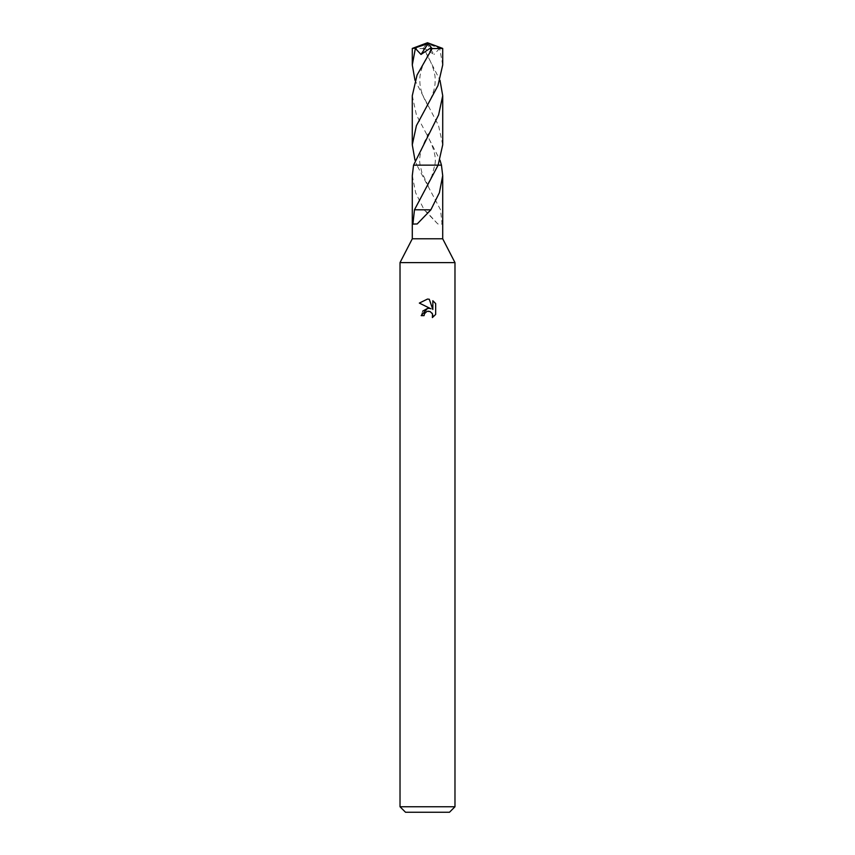 <?xml version="1.0" encoding="UTF-8"?>
<svg xmlns="http://www.w3.org/2000/svg" width="855" height="855" viewBox="0 0 855 855"><rect width="100%" height="100%" fill="white"/><g stroke="black" fill="none" stroke-linecap="round" stroke-linejoin="round"><path stroke-width="0.64" stroke-dasharray="4.28 3.21" d="M454.978 262.603L400.022 262.603M442.708 238.791L412.292 238.791M454.978 806.757L400.022 806.757M449.484 812.25L405.516 812.25M412.292 175.606L415.658 192.835L424.144 209.828L437.803 223.957L442.088 224.085L440.517 209.785L416.877 165.133L441.447 165.133L427.5 165.133L438.123 165.133L434.8 165.133L431.893 175.874L426.666 186.187M441.437 165.154L416.887 165.154M435.665 314.426L435.665 303.589M422.723 311.113L421.184 315.634L424.069 315.634M429.552 308.452L427.532 308.409M419.335 303.087L431.005 308.837M424.529 313.646L426.816 311.53M429.306 311.305L432.085 313.133M432.833 300.725L432.833 309.51L429.274 299.25M424.743 209.828L430.033 209.785M424.144 209.828L430.054 209.828M413.553 165.133L427.5 165.133L416.877 165.133L414.985 160.206M430.856 209.828L424.946 209.828M414.483 209.785L424.967 209.785M442.708 64.959L439.609 48.286L426.88 43.53L433.998 54.474L423.524 47.794L440.004 80.338M427.842 43.669L427.5 42.75L440.977 48.286L439.609 48.286M440.977 48.286L442.687 48.414M439.609 48.414L433.998 54.474M441.447 165.133L434.8 165.133C436.606 157.694 433.87 147.359 426.592 134.128L440.015 160.206M412.292 48.425L422.904 48.585L424.508 50.755M442.719 144.805L438.54 125.514L414.996 80.338M412.281 95.717L416.396 114.891L426.581 134.128M426.88 43.53L423.738 47.527M427.842 43.712L427.5 42.75M423.524 47.794L422.904 48.585M437.803 223.957L426.399 211.613M428.334 186.187L421.825 172.325L420.179 165.133C418.394 157.694 421.13 147.359 428.408 134.128M417.197 223.957L428.601 211.613M426.613 106.362C432.491 96.508 435.334 87.905 435.131 80.562C435.772 72.718 430.76 60.758 426.602 54.303M428.387 106.362C422.509 96.508 419.666 87.905 419.869 80.562C419.228 72.718 424.24 60.758 428.398 54.303"/><path stroke-width="1.28" d="M440.004 80.338L442.719 95.717L438.604 114.891L413.553 165.133L412.292 175.606L412.292 238.791L400.022 262.603L454.978 262.603L454.978 806.757L400.022 806.757L405.516 812.25L449.484 812.25L454.978 806.757M412.292 238.791L442.708 238.791L454.978 262.603M424.069 315.634L424.529 313.646L424.069 315.634L421.184 315.634L427.5 308.409L429.552 308.452M431.005 308.837L419.335 303.087L427.5 299.058L429.274 299.25L432.833 309.51L432.833 300.725L435.665 303.589L435.665 314.426L432.384 317.568L432.512 313.924L430.14 311.551L427.5 311.327L428.825 311.231M413.564 165.154L441.447 165.133L442.708 175.606L439.395 192.696L430.856 209.828L417.197 223.957L412.912 224.085L414.483 209.785L438.113 165.154M432.085 313.133L432.844 315.602L432.384 317.568L435.665 314.426M427.532 308.409L422.723 311.113M426.816 311.53L424.529 313.646M435.665 303.589L432.833 300.725M429.274 299.25L427.682 299.068M427.5 299.058L419.335 303.087M430.257 209.828L414.825 209.785M442.708 48.425L442.708 64.959L437.942 85.65L416.417 125.642L412.281 144.805L412.281 95.717L417.058 75.037L432.096 48.585L442.708 48.425L427.5 42.75L414.023 48.286L428.12 43.53L421.002 54.474L431.262 47.527L430.503 50.755M442.719 95.717L442.719 144.805L438.123 165.133L413.553 165.133M414.996 80.338L412.292 64.959L412.292 48.425L414.023 48.286M412.292 64.959L415.391 48.286M414.985 160.206L412.281 144.805M440.015 160.206L441.447 165.133M415.391 48.414L421.002 54.474M428.12 43.53L431.262 47.527M427.158 43.669L427.5 42.75L412.313 48.414M427.158 43.712L427.5 42.75M431.476 47.794L432.096 48.585M442.708 175.606L442.708 238.791M400.022 262.603L400.022 806.757M428.408 134.128L427.992 134.834"/></g></svg>
